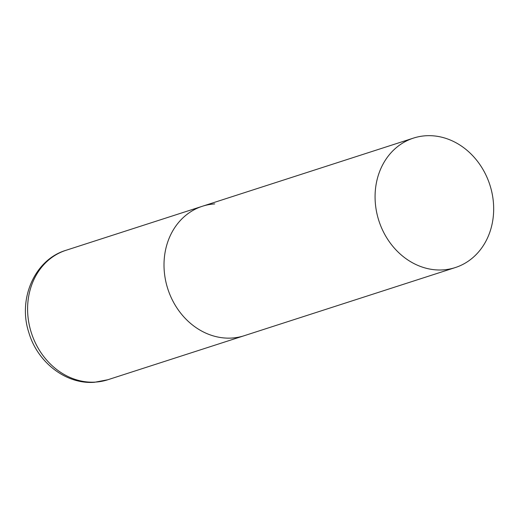 <?xml version="1.0" encoding="UTF-8"?>
<svg xmlns="http://www.w3.org/2000/svg" width="519" height="519" viewBox="0 0 519 519"><rect width="100%" height="100%" fill="white"/><g stroke="black" fill="none" stroke-linecap="round" stroke-linejoin="round"><path stroke-width="0.78" d="M455.273 267.57A68.021 58.316 72.1 0 0 493.05 199.127A68.021 58.316 72.1 0 0 413.474 138.099A68.021 58.316 72.1 0 0 375.698 206.543A68.021 58.316 72.1 0 0 455.273 267.57L107.796 379.759A68.021 58.316 -107.9 0 1 95.49 382.094A68.021 58.316 -107.9 0 1 29.479 325.906A68.021 58.316 -107.9 0 1 65.997 250.294L202.41 206.251A68.021 58.316 72.1 0 0 164.633 274.694A68.021 58.316 72.1 0 0 244.209 335.715A68.021 58.316 -107.9 0 1 231.902 338.051A68.021 58.316 -107.9 0 1 165.892 281.856A68.021 58.316 -107.9 0 1 202.41 206.251A68.021 58.316 -107.9 0 1 214.717 203.915M107.796 379.759L94.458 382.289C65.809 384.56 37.374 362.178 28.824 332.51C17.717 299.08 34.488 259.688 65.997 250.294M202.41 206.251L413.474 138.099"/></g></svg>
